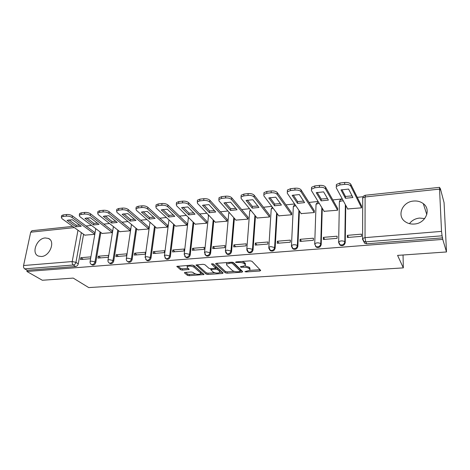 <?xml version="1.0" encoding="UTF-8"?>
<svg xmlns="http://www.w3.org/2000/svg" width="470" height="470" viewBox="0 0 470 470"><rect width="100%" height="100%" fill="white"/><g stroke="black" fill="none" stroke-linecap="round" stroke-linejoin="round"><path stroke-width="0.7" d="M244.923 271.637L246.157 271.918L259.863 271.008L260.697 270.432L251.996 261.291L250.158 260.862L236.069 261.896L235.517 262.325L238.601 262.489C241.257 262.401 243.207 262.853 244.447 263.829L245.205 264.598L245.311 265.656L240.264 266.825L241.551 267.342L243.331 267.219C245.957 267.142 247.866 267.577 249.071 268.529L249.805 269.269L249.905 270.279L244.923 271.637M41.407 256.514C49.943 256.232 55.683 241.022 48.345 238.408L45.185 237.949C36.701 238.337 30.979 253.477 38.44 256.091L41.407 256.514M414.317 224.031C425.579 223.508 431.642 209.514 423.282 203.633C420.556 201.589 417.342 200.719 413.629 201.042C402.332 201.724 396.445 215.836 405.169 221.658C407.766 223.497 410.815 224.29 414.317 224.031M409.458 223.65C411.896 220.412 415.257 218.55 419.534 218.062L424.716 218.562M185.151 272.406L184.446 272.629L184.528 272.958L187.407 275.314L189.157 275.696L204.05 274.527L193.893 265.515L192.071 265.103L176.843 266.396L180.55 269.704L182.342 270.103L189.181 269.439L187.348 267.63L187.142 266.702C189.163 265.744 191.425 265.897 193.928 267.16L200.602 272.876L200.784 273.74C198.798 274.668 196.578 274.527 194.116 273.311L193.005 272.383L191.231 271.989L185.151 272.406M439.55 189.116L365.096 196.959L365.031 237.638L441.53 231.387L439.55 189.116L439.632 187.348L440.413 189.992L440.349 188.558L444.068 202.652L446.5 251.961L397.579 255.386L403.331 267.882L88.742 287.587L73.214 278.093L42.335 280.255L26.913 271.478L442.758 239.395L442.07 235.805L365.707 241.85L363.692 241.363L362.599 239.365M446.5 251.961L442.758 239.395M225.283 272.788L227.045 273.182L241.915 272.201L242.696 271.631L233.543 262.63L231.71 262.213L216.435 263.329L215.648 263.582L215.701 263.929L225.283 272.788L225.4 271.501L227.157 271.895L234.371 271.407M222.38 273.493L207.875 274.457L206.113 274.069L196.002 265.004L203.087 264.305L204.908 264.716L208.974 268.335L210.766 268.74L215.736 268.2L211.518 264.07L213.304 263.94L223.103 272.935L222.38 273.493L222.48 272.365M83.59 234.266L78.273 263.852L75.958 262.348C75.547 263.864 74.654 264.751 73.279 265.01L24.681 268.858C23.735 268.153 23.365 267.042 23.576 265.526L30.691 232.204L31.995 230.705M440.349 188.558L440.043 188.588M363.157 196.713L357.282 197.335M342.278 198.922L332.825 199.915M318.09 201.471L309.066 202.429M294.59 203.957L285.96 204.867M271.742 206.371L263.494 207.241M249.517 208.721L241.639 209.55M227.897 211.007L220.365 211.8M206.847 213.227L199.65 213.985M186.355 215.395L179.475 216.118M166.398 217.504L159.824 218.197M146.951 219.555L140.665 220.219M127.993 221.558L121.989 222.192M109.516 223.514L103.776 224.12M91.486 225.418L86.004 225.994M26.913 271.478L27.166 270.279L24.681 268.858M441.53 231.387L442.07 235.805M347.694 208.939L361.606 207.84L361.471 205.76M347.359 235.341L347.33 237.497L361.501 236.328L361.506 234.154L347.359 235.341L348.558 237.397M323.378 237.356L323.319 239.483L337.084 238.343L337.125 236.199L323.378 237.356L324.711 239.365M324.106 211.306L337.63 210.225L337.519 208.169M300.066 239.312L299.972 241.41L313.361 240.305L313.431 238.19L300.066 239.312L301.523 241.28M301.158 213.603L314.312 212.54L314.219 210.507M277.394 241.21L277.276 243.284L290.296 242.209L290.395 240.123L277.394 241.21L278.969 243.149M278.833 215.83L291.629 214.79L291.559 212.787M255.333 243.061L255.187 245.111L267.859 244.065L267.988 242.003L255.333 243.061L257.019 244.958M257.108 217.998L269.557 216.981L269.51 215.001M233.866 244.864L233.696 246.885L246.027 245.869L246.18 243.83L233.866 244.864L235.652 246.726M235.946 220.113L248.066 219.114L248.042 217.158M212.963 246.615L212.769 248.612L224.778 247.625L224.954 245.61L212.963 246.615L214.849 248.442M215.342 222.163L227.145 221.188L227.133 219.261M192.606 248.325L192.395 250.299L204.086 249.335L204.286 247.343L192.606 248.325L194.586 250.116M195.262 224.167L206.759 223.209L206.771 221.305M172.778 249.987L172.537 251.938L183.929 250.998L184.158 249.03L172.778 249.987L174.84 251.75M175.692 226.117L186.895 225.183L186.919 223.297M153.443 251.609L153.185 253.536L164.288 252.619L164.535 250.68L153.443 251.609L155.588 253.342M156.61 228.015L167.537 227.104L167.573 225.242M134.602 253.189L134.32 255.098L145.148 254.2L145.412 252.284L134.602 253.189L136.823 254.887M137.998 229.865L148.655 228.978L148.708 227.139M116.219 254.728L115.925 256.614L126.483 255.745L126.771 253.847L116.219 254.728L118.516 256.403M119.844 231.675L130.237 230.805L130.308 228.99M98.289 256.232L97.977 258.101L108.276 257.249L108.582 255.369L98.289 256.232L100.65 257.877M102.125 233.437L112.265 232.591L112.348 230.793M80.793 257.701L80.464 259.546L90.516 258.717L90.839 256.861L80.793 257.701L83.219 259.317M84.829 235.159L94.729 234.33L94.823 232.556M100.85 232.48L95.786 262.46L94.987 261.913C94.329 263.946 93.136 264.798 91.421 264.469L90.863 264.058M118.534 230.641L113.734 261.026L112.959 260.474C112.301 262.548 111.085 263.406 109.31 263.047L108.693 262.566M136.653 228.749L132.135 259.558L131.383 258.999C130.725 261.114 129.473 261.978 127.646 261.59L126.959 261.026M155.223 226.804L151.005 258.054L150.277 257.484C149.613 259.646 148.338 260.515 146.446 260.098L145.688 259.428M174.264 224.795L170.357 256.514L169.658 255.933C168.994 258.136 167.684 259.017 165.728 258.565L164.894 257.772M193.787 222.715L190.221 254.928L189.551 254.341C188.887 256.591 187.536 257.478 185.509 256.99L184.598 256.05M213.821 220.565L210.607 253.301L209.967 252.701C209.303 255.01 207.916 255.897 205.813 255.369L204.82 254.258M234.377 218.333L231.54 251.632L230.934 251.021C230.265 253.383 228.837 254.282 226.658 253.7L225.588 252.39M255.474 216.006L253.042 249.922L252.472 249.294C251.797 251.72 250.328 252.619 248.06 251.991L246.932 250.445M277.141 213.574L275.138 248.16L274.603 247.52C273.922 250.011 272.406 250.91 270.05 250.228L268.881 248.424M299.396 211.012L297.851 246.345L297.351 245.698C296.67 248.254 295.101 249.159 292.651 248.413L291.459 246.321M322.261 208.292L321.204 244.488L320.752 243.824C320.058 246.45 318.437 247.355 315.887 246.538L316.351 247.197C318.901 248.013 320.517 247.108 321.204 244.488M345.755 205.355L345.233 242.567L344.821 241.891C344.122 244.6 342.442 245.505 339.787 244.606L338.588 242.391L338.659 241.697L340.938 240.91C342.889 240.834 344.181 241.163 344.821 241.891L345.356 204.62M403.331 267.882L403.043 255.004M91.762 264.692L92.226 265.004C93.941 265.333 95.128 264.481 95.786 262.46M109.581 263.235L110.092 263.594C111.86 263.946 113.076 263.094 113.734 261.026M127.84 261.731L128.404 262.148C130.231 262.53 131.477 261.667 132.135 259.558M146.558 260.18L147.175 260.662C149.066 261.079 150.341 260.21 151.005 258.054M165.751 258.582L166.433 259.14C168.389 259.587 169.699 258.712 170.357 256.514M185.456 256.955L186.185 257.572C188.212 258.059 189.557 257.178 190.221 254.928M205.69 255.28L206.459 255.962C208.557 256.497 209.943 255.609 210.607 253.301M226.452 253.553L227.268 254.311C229.448 254.887 230.87 253.994 231.54 251.632M247.772 251.756L248.642 252.607C250.904 253.236 252.372 252.337 253.042 249.922M269.668 249.893L270.597 250.857C272.947 251.538 274.462 250.639 275.138 248.16M292.17 247.954L293.157 249.053C295.601 249.799 297.169 248.9 297.851 246.345M315.305 245.933L316.351 247.197M339.105 243.83L340.204 245.275C342.859 246.168 344.534 245.27 345.233 242.567M27.166 270.279L75.611 266.502C76.98 266.243 77.867 265.362 78.273 263.852M442.681 237.861L366.747 243.789L364.744 243.301L363.557 241.245M249.964 269.469L249.905 267.953L249.805 269.269M245.023 265.897L249.171 267.207L249.905 267.953M245.375 264.81L245.305 263.265L245.205 264.598M242.273 261.438L245.305 263.265M249.811 270.373L259.992 269.692M216.588 263.317L225.4 271.501M240.429 271.002L241.956 270.902M239.823 271.613L240.37 271.214L232.292 263.329L231.011 263.036L226.534 264.011L226.687 265.098L232.303 270.456C233.537 271.384 235.429 271.807 237.979 271.736L239.823 271.613M240.405 271.266L240.47 269.909L240.37 271.214M232.685 262.272L240.47 269.909M226.763 262.571L226.581 263.505M222.322 272.218L219.895 272.383M214.631 272.735L207.999 273.182L207.875 274.457M197.012 264.745L206.242 272.788L207.999 273.182M215.759 267.959L215.806 266.561L212.669 263.688M213.08 272.007C215.542 273.246 217.804 273.381 219.866 272.412L219.725 271.554L217.51 269.533L215.718 269.134L210.772 269.663L213.08 272.007M219.925 271.795L219.843 270.262L219.725 271.554M215.771 267.835L217.628 268.235L219.843 270.262M200.843 273.158L200.731 271.595L200.602 272.876M192.43 265.098L194.069 265.861L200.731 271.595M187.242 265.456L187.219 266.014M177.918 266.137L180.697 268.423L182.489 268.822L188.276 268.411M185.515 272.383L187.548 274.051L189.298 274.433L195.62 274.01M200.843 273.658L203.169 273.505M352.899 197.506L348.605 189.081L340.997 189.927L345.438 198.293L352.899 197.506M361.6 207.846L350.726 186.102C349.739 184.757 347.712 184.181 344.645 184.381L339.898 184.927L336.373 186.39L336.226 187.736L347.841 209.209M352.077 195.89L345.468 196.448L341.884 189.663M336.267 185.85L336.414 184.499L339.928 183.024L344.674 182.478C347.735 182.278 349.762 182.854 350.749 184.205L350.726 186.102M361.618 206.048L350.749 184.205M345.468 196.448L345.438 198.293M328.389 200.097L323.607 191.86L316.216 192.677L321.145 200.86L328.389 200.097M337.63 210.219L325.475 188.946C324.412 187.63 322.391 187.072 319.406 187.26L314.794 187.788L311.498 189.157L311.404 190.532L324.253 211.553M327.484 198.54L321.198 199.039L317.215 192.383M311.469 188.67L311.569 187.295L314.859 185.914L319.465 185.386C322.444 185.186 324.464 185.75 325.528 187.072L325.475 188.946M337.666 208.427L325.528 187.072M321.198 199.039L321.145 200.86M304.578 202.617L299.331 194.551L292.152 195.35L297.539 203.363L304.578 202.617M314.312 212.516L300.964 191.707C299.831 190.421 297.816 189.868 294.907 190.056L290.431 190.567L287.34 191.848L287.293 193.246L301.311 213.827M303.596 201.113L297.616 201.559L293.251 195.026M287.364 191.366L287.434 190.003L290.525 188.717L294.995 188.206C297.898 188.012 299.913 188.564 301.041 189.857L300.964 191.707M314.371 210.748L301.041 189.857M297.616 201.559L297.539 203.363M281.436 205.067L275.749 197.171L268.775 197.946L274.586 205.79L281.436 205.067M291.629 214.755L277.153 194.392C275.961 193.129 273.951 192.588 271.114 192.77L266.772 193.27L263.864 194.468L263.882 195.89L278.992 216.041M280.384 203.61L274.692 204.015L269.968 197.6M263.899 193.928L263.987 192.647L266.889 191.443L271.231 190.943C274.063 190.755 276.072 191.302 277.265 192.565L277.153 194.392M291.717 213.004L277.265 192.565M274.692 204.015L274.586 205.79M258.929 207.446L252.837 199.715L246.057 200.467L252.267 208.151L258.929 207.446M269.557 216.934L254.023 197.001C252.772 195.761 250.768 195.232 248.001 195.408L243.777 195.89L241.051 197.012L241.122 198.452L257.266 218.197M257.813 206.036L252.396 206.395L247.332 200.097M241.098 196.413L241.198 195.214L243.924 194.087L248.142 193.599C250.904 193.423 252.907 193.957 254.158 195.191L254.023 197.001M269.668 215.207L254.158 195.191M252.396 206.395L252.267 208.151M237.033 209.767L230.553 202.188L223.961 202.922L230.553 210.448L237.033 209.767M248.072 219.061L231.546 199.533C230.235 198.322 228.238 197.8 225.541 197.97L221.435 198.44L218.867 199.492L218.996 200.943L236.11 220.301M235.864 208.392L230.705 208.715L225.318 202.529M218.932 198.834L219.038 197.717L221.605 196.66L225.706 196.184C228.397 196.013 230.394 196.536 231.704 197.747L231.546 199.533M248.201 217.351L231.704 197.747M230.705 208.715L230.553 210.448M215.724 212.017L208.886 204.597L202.476 205.308L209.42 212.687L215.724 212.017M227.151 221.129L209.685 201.994C208.328 200.808 206.33 200.296 203.704 200.461L199.709 200.919L197.294 201.906L197.482 203.369L215.507 222.345M214.502 210.689L209.591 210.971L203.904 204.897M197.371 201.195L197.488 200.15L199.897 199.157L203.886 198.698C206.518 198.534 208.51 199.045 209.867 200.232L209.685 201.994M227.304 219.443L209.867 200.232M209.591 210.971L209.42 212.687M194.985 214.214L187.806 206.941L181.561 207.634L188.84 214.866L194.985 214.214M206.771 223.15L188.423 204.391C187.013 203.228 185.027 202.729 182.46 202.887L178.576 203.328L176.297 204.256L176.544 205.725L195.432 224.337M193.711 212.922L189.034 213.168L183.065 207.2M176.391 203.492L176.514 202.523L178.788 201.589L182.666 201.142C185.233 200.984 187.219 201.489 188.623 202.652L188.423 204.391M206.941 221.482L188.623 202.652M189.034 213.168L188.84 214.866M174.787 216.353L167.285 209.215L161.21 209.89L168.8 216.987L174.787 216.353M186.907 225.118L167.725 206.718C166.274 205.584 164.294 205.09 161.792 205.243L158.008 205.678L155.864 206.542L156.169 208.022L175.868 226.276M173.459 215.096L169.012 215.313L162.773 209.45M155.97 205.737L156.093 204.832L158.243 203.957L162.021 203.522C164.524 203.369 166.498 203.863 167.949 205.002L167.725 206.718M187.095 223.467L167.949 205.002M169.012 215.313L168.8 216.987M155.106 218.433L147.304 211.435L141.388 212.093L149.278 219.049L155.106 218.433M167.543 227.034L147.586 208.991C146.088 207.875 144.12 207.393 141.67 207.54L137.986 207.957L135.959 208.774L136.329 210.26L156.786 228.173M153.743 217.211L149.507 217.399L143.009 211.635M136.089 207.922L136.212 207.082L138.239 206.265L141.917 205.837C144.361 205.69 146.335 206.171 147.827 207.293L147.586 208.991M167.749 225.406L147.827 207.293M149.507 217.399L149.278 219.049M135.93 220.465L127.846 213.597L122.083 214.238L130.249 221.064L135.93 220.465M148.667 228.908L127.969 211.2C126.436 210.108 124.474 209.632 122.077 209.773L118.493 210.184L116.578 210.954L117.007 212.434L138.18 230.018M134.52 219.267L130.496 219.431L123.763 213.768M116.725 210.055L116.848 209.279L118.763 208.504L122.347 208.093C124.732 207.946 126.694 208.422 128.228 209.52L127.969 211.2M148.89 227.292L128.228 209.52M130.496 219.431L130.249 221.064M117.236 222.445L108.887 215.701L103.265 216.329L111.696 223.027L117.236 222.445M130.249 230.729L108.864 213.351C107.289 212.281 105.333 211.811 102.995 211.952L99.505 212.352L97.69 213.075L98.177 214.555L120.026 231.822M115.79 221.276L111.96 221.411L104.998 215.847M97.854 212.14L97.977 211.418L99.787 210.695L103.277 210.29C105.615 210.149 107.565 210.619 109.134 211.694L108.864 213.351M130.49 229.137L109.134 211.694M111.96 221.411L111.696 223.027M99.006 224.372L90.404 217.757L84.929 218.362L93.6 224.942L99.006 224.372M112.277 232.515L90.24 215.448C88.636 214.396 86.686 213.938 84.4 214.073L80.999 214.461L79.283 215.143L79.829 216.623L102.313 233.578M97.525 223.232L93.883 223.344L86.709 217.874M79.459 214.179L79.583 213.509L81.298 212.822L84.7 212.428C86.985 212.293 88.93 212.751 90.534 213.809L90.24 215.448M112.536 230.934L90.534 213.809M93.883 223.344L93.6 224.942M81.222 226.252L72.386 219.754L67.046 220.348L75.952 226.81L81.222 226.252M94.74 234.254L72.092 217.498C70.447 216.464 68.514 216.012 66.276 216.141L62.956 216.517L61.329 217.163L61.934 218.638L85.017 235.294M79.706 225.142L76.246 225.23L68.879 219.854M61.529 216.165L61.646 215.548L63.274 214.902L66.587 214.52C68.826 214.385 70.758 214.837 72.398 215.877L72.092 217.498M95.011 232.691L72.398 215.877M76.246 225.23L75.952 226.81M246.209 271.19L246.157 271.918M236.862 261.837L236.798 262.618M241.609 266.584L241.551 267.342M81.345 232.644L75.958 262.348L72.221 261.555L77.979 230.218M74.36 227.603L30.691 232.204M23.576 265.526L72.221 261.555C72.039 263.118 72.392 264.275 73.279 265.01L75.611 266.502M100.081 231.892L94.987 261.913L91.251 261.114L90.111 261.49C89.888 262.783 90.322 263.776 91.421 264.469L92.226 265.004M117.782 230.047L112.959 260.474L109.21 259.657L108 260.063C107.783 261.349 108.223 262.348 109.31 263.047L110.092 263.594M135.924 228.144L131.383 258.999L127.617 258.171L126.348 258.594C126.136 259.887 126.571 260.885 127.646 261.59L128.404 262.148M154.518 226.188L150.277 257.484L146.499 256.644L145.154 257.096L146.446 260.098L147.175 260.662M173.589 224.167L169.658 255.933L165.869 255.075L164.447 255.557L165.728 258.565L166.433 259.14M193.141 222.075L189.551 254.341L185.744 253.465L184.24 253.976L185.509 256.99L186.185 257.572M213.204 219.913L209.967 252.701L206.148 251.814L204.556 252.355L205.813 255.369L206.459 255.962M233.79 217.669L230.934 251.021L227.098 250.122L225.412 250.692L227.268 254.311M254.922 215.331L252.472 249.294L248.624 248.377L246.838 248.988L248.642 252.607M276.624 212.887L274.603 247.52L270.743 246.591L268.846 247.238L270.597 250.857M298.914 210.307L297.351 245.698C296.629 244.993 295.336 244.676 293.486 244.747L291.471 245.44L293.157 249.053M314.712 244.335L314.73 243.595L316.874 242.855C318.772 242.784 320.064 243.102 320.752 243.824L321.821 207.57M340.204 245.275L338.659 241.697L339.381 202M342.401 199.151C340.774 199.268 339.763 200.144 339.387 201.777L341.614 200.878L343.359 200.919M315.887 246.538L314.73 243.595L316.028 204.662M318.237 201.712L316.04 204.174L319.212 203.304M291.441 246.145L293.333 206.506L295.771 205.69M293.298 207.282L293.333 206.506L294.866 204.356M268.811 247.901L271.231 208.786L273 208.051M271.184 209.514L272.236 207.029M246.791 249.611L249.711 211.001L250.886 210.395M249.658 211.682L250.31 209.691M225.365 251.28L228.755 213.157L229.413 212.722M228.696 213.803L229.055 212.317M204.503 252.907L208.58 215.049M208.275 215.871L208.439 214.902M184.181 254.493L188.429 217.434M188.376 217.886L188.388 217.393M164.388 256.038L168.971 219.884M145.095 257.542L149.995 222.222M126.283 259.017L131.477 224.454M107.941 260.451L113.411 226.593M90.046 261.855L95.78 228.649M366.747 243.789L365.707 241.85L365.031 237.638L362.593 238.478L362.493 239.165M439.632 187.348L365.437 195.238L365.096 196.959L362.723 197.923L362.623 198.681L362.723 197.982M364.744 243.301L362.593 238.478L362.723 197.923C363.04 196.407 363.945 195.514 365.437 195.238L365.466 195.232M249.171 267.207L249.071 268.529M243.395 266.431L243.331 267.219M244.553 262.495L244.447 263.829M238.666 261.702L238.601 262.489M259.951 269.692L259.863 271.008M215.742 263.505L215.701 263.929M242.015 270.955L241.915 272.201M227.157 271.895L227.045 273.182M232.386 262.225L232.292 263.329M231.081 262.26L231.011 263.036M229.196 262.395L229.125 263.176M206.242 272.788L206.113 274.069M196.119 264.916L196.072 265.356M215.806 266.561L215.683 267.865M211.547 263.77L211.518 264.07M217.628 268.235L217.51 269.533M215.842 267.829L215.718 269.134M211.6 268.681L211.529 269.422M194.069 265.861L193.928 267.16M188.576 268.658L188.458 269.668M182.489 268.822L182.342 270.103M180.697 268.423L180.55 269.704M176.984 266.296L176.932 266.749M203.422 273.722L203.316 274.756M189.298 274.433L189.157 275.696M187.548 274.051L187.407 275.314M184.575 272.535L184.528 272.958M339.928 183.024L339.898 184.927M344.674 182.478L344.645 184.381M314.859 185.914L314.794 187.788M319.465 185.386L319.406 187.26M290.525 188.717L290.431 190.567M294.995 188.206L294.907 190.056M266.889 191.443L266.772 193.27M271.231 190.943L271.114 192.77M243.924 194.087L243.777 195.89M248.142 193.599L248.001 195.408M221.605 196.66L221.435 198.44M225.706 196.184L225.541 197.97M199.897 199.157L199.709 200.919M203.886 198.698L203.704 200.461M178.788 201.589L178.576 203.328M182.666 201.142L182.46 202.887M158.243 203.957L158.008 205.678M162.021 203.522L161.792 205.243M138.239 206.265L137.986 207.957M141.917 205.837L141.67 207.54M118.763 208.504L118.493 210.184M122.347 208.093L122.077 209.773M99.787 210.695L99.505 212.352M103.277 210.29L102.995 211.952M81.298 212.822L80.999 214.461M84.7 212.428L84.4 214.073M63.274 214.902L62.956 216.517M66.587 214.52L66.276 216.141M49.849 239.4L48.345 238.408M426.807 214.567L423.282 203.633M72.668 226.381L31.919 230.717M226.652 262.683L226.534 264.011M210.86 268.734L210.772 269.663M187.277 265.456L187.142 266.702M336.414 184.499L336.373 186.39M311.569 187.295L311.498 189.157M287.434 190.003L287.34 191.848M263.987 192.647L263.864 194.468M241.198 195.214L241.051 197.012M219.038 197.717L218.867 199.492M197.488 200.15L197.294 201.906M176.514 202.523L176.297 204.256M156.093 204.832L155.864 206.542M136.212 207.082L135.959 208.774M116.848 209.279L116.578 210.954M97.977 211.418L97.69 213.075M79.583 213.509L79.283 215.143M61.646 215.548L61.329 217.163"/></g></svg>
